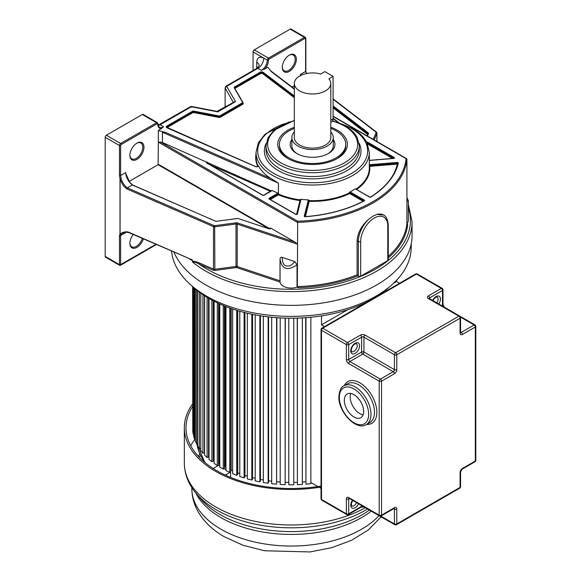 <?xml version="1.0" encoding="UTF-8"?>
<svg xmlns="http://www.w3.org/2000/svg" width="581" height="581" viewBox="0 0 581 581"><rect width="100%" height="100%" fill="white"/><g stroke="black" fill="none" stroke-linecap="round" stroke-linejoin="round"><path stroke-width="0.87" d="M363.655 411.435A13.675 7.894 60 0 1 360.823 417.695A13.675 7.894 60 0 1 350.285 414.035A13.675 7.894 60 0 1 344.315 400.273A13.675 7.894 60 0 1 347.147 394.005A13.675 7.894 60 0 1 357.685 397.673A13.675 7.894 60 0 1 363.655 411.435M350.735 393.46A13.675 7.894 -120 0 0 350.176 396.888A13.675 7.894 -120 0 0 363.096 414.863M393.693 283.165L396.54 281.516L399.575 283.267M324.547 326.587L321.511 324.837L347.591 309.782M321.511 315.882L321.511 324.837M230.454 471.925A94.5 54.556 180 0 0 230.606 471.997L226.241 474.517A4.975 2.869 0 0 1 225.108 475.011M219.763 465.831A94.5 54.556 180 0 1 218.812 465.192L214.447 467.712A4.975 2.869 0 0 0 213.38 468.62M225.958 469.601A94.5 54.556 180 0 1 224.448 468.744A94.5 54.556 180 0 1 224.201 468.606M230.606 471.997L230.606 477.408M225.036 306.216L225.036 466.768A94.5 54.556 0 0 0 225.958 467.284A94.5 54.556 180 0 1 225.036 466.768L224.448 467.102M231.165 308.511L231.165 469.949A94.5 54.556 0 0 0 232.654 470.646A94.5 54.556 180 0 1 231.165 469.949L230.831 470.182M237.745 310.646L237.745 472.818A94.5 54.556 0 0 0 239.793 473.609A94.5 54.556 180 0 1 237.745 472.818L237.68 472.876M244.928 475.403A94.5 54.556 0 0 0 247.324 476.151A94.5 54.556 180 0 1 244.928 475.403M252.539 477.618A94.5 54.556 0 0 0 255.197 478.279A94.5 54.556 180 0 1 252.539 477.618M260.433 479.427A94.5 54.556 0 0 0 263.338 479.971A94.5 54.556 180 0 1 260.433 479.427M268.567 480.814A94.5 54.556 0 0 0 271.69 481.228A94.5 54.556 180 0 1 268.567 480.814M276.876 481.772A94.5 54.556 0 0 0 280.195 482.034A94.5 54.556 180 0 1 276.876 481.772M285.293 482.303A94.5 54.556 0 0 0 288.779 482.39A94.5 54.556 180 0 1 285.293 482.303M293.754 482.39A94.5 54.556 0 0 0 297.247 482.303A94.5 54.556 180 0 1 293.754 482.39M302.345 482.034A94.5 54.556 0 0 0 305.657 481.772A94.5 54.556 180 0 1 302.345 482.034M219.415 303.812L219.415 463.289A94.5 54.556 0 0 0 219.763 463.522A94.5 54.556 180 0 1 219.415 463.289L218.572 463.696M192.631 403.889A106.933 61.739 0 0 0 184.337 427.732A106.933 61.739 0 0 0 215.653 471.387A106.933 61.739 0 0 0 321.032 487.031M321.032 486.028A105.277 60.78 180 0 1 216.829 470.704A105.277 60.78 180 0 1 185.993 427.732A105.277 60.78 180 0 1 192.631 406.489M195.078 439.105A105.277 60.78 0 0 0 190.735 445.765M198.317 456.267A97.768 56.444 180 0 1 199.762 453.884M200.503 455.482A97.768 56.444 0 0 0 199.305 457.312M388.268 257.884A116.628 67.338 180 0 0 407.666 224.76L406.911 223.329L406.911 159.114L406.061 158.62A114.973 66.379 0 0 1 297.661 221.208L297.341 286.593L298.649 287.704L297.029 287.167A11.25 6.493 180 0 1 280.049 282.061L236.801 267.645A0.828 0.479 -0 0 0 236.206 267.587L215.05 270.412A2.484 1.438 180 0 1 212.995 270.158L199.196 264.152C196.574 262.568 194.359 261.864 192.543 262.046A120.797 69.742 0 0 0 205.848 271.174A120.797 69.742 0 0 0 221.659 278.858A120.797 69.742 0 0 0 346.872 283.768A120.797 69.742 0 0 0 412.067 221.855L412.067 235.632A120.797 69.742 180 0 1 337.496 300.065A120.797 69.742 180 0 1 205.848 284.944A120.797 69.742 180 0 1 173.922 252.19M358.332 276.229L357.09 274.835L357.09 240.817L358.332 241.536L358.332 276.229A1.656 0.959 180 0 0 360.678 276.229L387.788 260.578L387.788 225.886L388.268 225.21L388.268 259.896A1.656 0.959 180 0 1 387.788 260.578M406.911 201.498L408.32 200.619L408.32 220.504A11.25 6.493 180 0 1 406.954 223.605M388.268 225.21C387.716 219.364 386.111 215.958 383.475 214.999L376.953 214.382L373.155 216.081L369.16 218.884C361.774 225.167 357.751 232.48 357.09 240.817M297.029 287.167L297.029 264.834L294.836 261.595L282.221 257.39C280.95 256.955 280.216 257.543 280.02 259.162L280.02 281.284L280.02 280.819L237.222 266.548L237.222 224.099L297.341 244.136L295.075 242.154L270.855 228.173L270.129 228.159L270.129 228.66M280.02 259.337L280.02 259.162C281.821 269.373 287.486 271.262 297.029 264.834M280.02 259.511L280.049 282.061M294.836 261.595C292.258 264.66 290.028 266.127 288.161 266.004C284.37 266.57 282.388 263.701 282.221 257.39M129.999 232.85A0.828 0.407 -66.5 0 1 129.665 232.937A0.828 0.407 -66.5 0 1 129.498 232.56C126.723 231.209 123.586 231.688 120.085 233.99L120.085 178.919C121.436 182.536 122.707 184.998 123.906 186.298L126.825 188.941A0.828 0.407 -66.5 0 1 127.326 187.881L213.99 225.588A0.828 0.479 0 0 0 214.672 225.675L235.828 222.85A2.484 1.438 180 0 1 237.636 223.01L295.075 242.154M408.32 207.671A119.141 68.783 0 0 1 388.907 259.925A119.141 68.783 0 0 1 359.559 276.868A119.141 68.783 0 0 1 199.196 264.152A0.828 0.407 113.5 0 0 199.69 263.099C195.187 261.29 192.776 260.796 192.464 261.624L192.362 259.91L129.498 232.56M122.293 233.257C124.937 232.102 127.392 231.993 129.665 232.937L192.362 259.91M189.718 258.944C191.302 260.208 192.217 260.644 192.464 260.244M191.817 107.216L190.459 106.686L158.141 125.169M233.395 102.474L216.953 111.37L217.802 111.872L191.294 106.773L160.102 124.777A1.663 0.959 -120 0 0 159.267 124.697M218.078 111.712L235.537 101.631L233.308 102.169A1.656 0.959 180 0 1 233.373 102.321M233.678 102.14L235.537 101.631L226.699 86.329L225.871 86.242L225.123 87.985L226.699 86.329L257.891 68.318L261.428 70.359L267.906 67.302L271.204 71.572L294.335 89.162M158.228 125.503A8.33 4.808 120 0 0 160.102 124.777L163.639 126.818L158.337 130.558L165.73 132.461L162.411 132.286L278.422 183.131L271.233 178.701A56.647 32.703 180 0 1 258.516 165.992L258.204 165.665L258.204 166.137M253.055 70.548L253.055 51.92A1.656 0.959 -60 0 1 254.224 49.886L290.173 29.13A1.656 0.959 -60 0 1 291.001 29.05L305.265 37.286A1.656 0.959 120 0 0 304.437 37.366A0.828 0.479 60 0 1 305.025 38.382A0.828 0.479 120 0 1 305.606 38.724L305.613 71.412L300.653 74.274L300.246 76.082M292.083 87.077L294.335 85.777M282.286 67.331A9.95 5.745 -60 0 1 289.323 55.144L289.323 55.144A9.95 5.745 -60 0 1 296.354 59.204A9.95 5.745 -60 0 1 289.323 71.39A9.95 5.745 -60 0 1 282.286 67.331M300.653 74.274L300.82 75.407M306.187 73.598L306.347 73.09M406.911 197.729L406.911 198.194M158.337 130.558L158.337 142.12L297.341 222.37A115.801 66.859 0 0 0 406.911 159.114L333.087 116.49M129.149 181.425L158.105 164.706L158.337 142.12L162.411 142.49L162.411 132.286M270.855 228.173A1.329 0.763 180 0 1 268.88 228.754L238.014 218.463L216.51 221.274A1.329 0.763 180 0 1 215.413 221.143L132.519 184.94M215.704 221.238L132.621 185.121M125.997 174.946L125.59 172.637L120.63 175.498L121.138 178.621C122.315 182.55 124.378 185.637 127.326 187.881L132.323 184.998C128.357 181.635 126.113 177.51 125.59 172.637M122.271 233.264L121.095 234.237L120.63 235.552L120.63 264.638A0.828 0.479 180 0 1 119.461 264.638L119.461 235.552L120.006 233.932L120.536 234.281L120.006 233.932L120.006 178.875L121.138 178.621M120.006 178.875L119.461 175.498A0.828 0.479 180 0 0 120.63 175.498L120.63 145.519A0.828 0.479 120 0 1 121.218 144.502L157.16 123.746A0.828 0.479 120 0 1 157.749 124.087A0.828 0.479 0 0 0 157.996 123.753L157.407 122.649A1.656 0.959 120 0 0 156.579 122.736A0.828 0.479 60 0 1 157.16 123.746M121.095 234.237L120.536 234.281M119.461 235.552A0.828 0.479 0 0 0 120.63 235.552L125.322 232.843L125.394 232.342M125.619 232.327L125.322 232.843L125.489 232.335M143.333 238.878A9.95 5.745 -60 0 1 136.92 247.368A9.95 5.745 -60 0 1 129.89 243.308A9.95 5.745 -60 0 1 133.216 234.477M157.407 122.649L143.144 114.413A1.656 0.959 -60 0 0 142.309 114.501L106.367 135.25A1.656 0.959 -60 0 0 105.197 137.283L105.197 256.403L120.042 264.98L155.831 244.318M156.383 244.557L120.463 265.299L119.628 265.299L105.539 257.165A1.656 0.959 -60 0 1 105.197 256.403M129.89 155.316A9.95 5.745 -60 0 1 136.92 143.137L136.92 143.137A9.95 5.745 -60 0 1 143.957 147.196A9.95 5.745 -60 0 1 136.92 159.376A9.95 5.745 -60 0 1 129.89 155.316M296.927 214.236L300.442 199.9A0.494 0.399 13.8 0 1 300.936 199.537L297.385 214.026A0.995 0.574 180 0 1 296.709 214.483A0.995 0.574 180 0 1 295.693 214.345L269.214 199.058A0.995 0.574 180 0 1 269.214 198.252L277.762 193.313L278.466 194.809L278.764 193.894L278.081 193.19L271.959 190.503L271.269 190.902L162.411 142.49M355.87 189.065L355.311 188.825A56.647 32.703 180 0 1 349.98 191.904L349.334 192.631L350.358 192.042L364.243 200.06A0.995 0.574 180 0 1 364.214 200.888A107.964 62.334 180 0 1 305.403 216.728A0.995 0.574 180 0 1 304.284 216.081A0.494 0.399 -166.2 0 1 304.778 216.517L308.685 200.866A0.494 0.399 -166.2 0 0 309.179 201.309L309.208 200.343L308.351 199.9A56.647 32.703 180 0 1 300.9 199.283L300.057 199.581L299.949 200.547A0.494 0.399 -166.2 0 0 300.297 200.452M367.279 143.369L367.352 142.81L393.969 158.25M207.475 163.689L207.773 163.058L207.156 163.065M349.334 192.631L349.653 193.531L350.002 192.645L364.033 200.837M369.327 166.217A0.494 0.407 173.9 0 0 369.719 166.362L369.647 165.396L397.818 163.421M369.327 165.498L369.574 164.706L397.179 162.448L397.317 164.103L369.719 166.362A57.149 32.994 180 0 1 356.596 189.486M266.207 143.318A48.317 27.895 180 0 0 278.059 170.429L278.51 170.691A48.317 27.895 180 0 0 337.169 175.012A48.317 27.895 180 0 0 359.145 143.318M330.807 127.254A34.816 20.103 180 0 1 337.191 130.159A34.816 20.103 180 0 1 337.191 158.584A34.816 20.103 180 0 1 287.951 158.584L287.951 158.584A34.816 20.103 180 0 1 287.951 130.159A34.816 20.103 180 0 1 294.335 127.254M288.554 158.925A33.161 19.144 180 0 1 279.41 145.729L279.41 144.371A33.161 19.144 0 0 0 289.12 157.909A33.161 19.144 0 0 0 325.258 162.063A33.161 19.144 0 0 0 345.724 144.371A33.161 19.144 0 0 0 336.014 130.834A33.161 19.144 0 0 0 330.807 128.386M345.724 144.371L345.724 145.729A33.161 19.144 180 0 1 336.588 158.925M136.622 143.311A9.122 5.265 -60 0 1 140.892 143.02A9.122 5.265 -60 0 1 142.781 147.196A9.122 5.265 -60 0 1 136.332 158.359A9.122 5.265 -60 0 1 131.778 158.816A9.122 5.265 -60 0 1 129.89 154.967M142.258 238.413A9.122 5.265 -60 0 1 136.332 246.351A9.122 5.265 -60 0 1 131.778 246.802A9.122 5.265 -60 0 1 129.89 242.952M289.018 55.326A9.122 5.265 -60 0 1 293.296 55.035A9.122 5.265 -60 0 1 295.184 59.204A9.122 5.265 -60 0 1 288.735 70.374A9.122 5.265 -60 0 1 284.174 70.824A9.122 5.265 -60 0 1 282.293 66.982M225.123 107.086L225.123 87.985L233.308 102.358M192.464 261.624L192.543 262.046M330.807 83.461L330.807 137.603A18.236 10.531 180 0 1 319.55 147.334A18.236 10.531 180 0 1 299.673 145.047A18.236 10.531 180 0 1 294.335 137.603L294.335 83.461A18.236 10.531 0 0 0 299.673 90.905A18.236 10.531 0 0 0 319.55 93.185A18.236 10.531 0 0 0 330.807 83.461A18.236 10.531 0 0 0 328.897 78.769L333.087 76.351L333.087 118.989A5.803 3.348 60 0 1 331.882 121.647L330.807 122.271M333.087 76.351L324.881 71.616L320.69 74.034A18.236 10.531 0 0 0 294.335 83.461M294.335 131.923A20.727 11.961 0 0 0 291.844 137.603A20.727 11.961 0 0 0 297.915 146.063A20.727 11.961 0 0 0 320.501 148.656A20.727 11.961 0 0 0 333.291 137.603A20.727 11.961 0 0 0 330.807 131.923M297.349 153.849A20.727 11.961 180 0 1 291.844 145.729L291.844 137.603M333.291 137.603L333.291 145.729A20.727 11.961 180 0 1 327.786 153.849M333.291 139.491A22.383 12.92 180 0 1 328.396 153.507L328.396 153.507A22.383 12.92 180 0 1 296.746 153.507L296.746 153.507A22.383 12.92 180 0 1 291.844 139.491M294.335 128.386A33.161 19.144 0 0 0 279.41 144.371M389.597 286.789A116.055 67.004 180 0 1 373.329 298.576A116.055 67.004 180 0 1 192.943 286.789M411.29 243.519L411.195 247.993A119.94 69.248 180 0 1 376.074 296.099A119.94 69.248 180 0 1 248.603 311.852A119.94 69.248 180 0 1 171.533 251.152M321.032 488.352L319.238 487.321M317.887 486.537L310.85 482.47M192.783 429.286L192.631 286.527M192.783 286.658L192.783 431.385L193.219 434.247L193.691 434.225M195.347 439.076L194.555 439.156L193.691 436.324L193.691 287.472M197.729 443.811L196.632 443.978L195.347 441.204L195.347 288.91M200.815 448.387L199.428 448.677L197.729 445.983L197.729 290.856M204.425 295.642L204.425 452.817L202.922 453.224L200.815 450.616L200.815 293.18M208.521 298.176L208.521 457.094L207.083 457.567L204.599 455.083L204.599 295.758M209.037 455.816L208.521 455.983M213.249 300.798L213.249 461.147L211.891 461.692L209.037 459.339L209.037 298.481M214.106 459.629L213.249 459.978M218.572 303.427L218.572 464.945L217.301 465.555L214.106 463.355L214.106 301.241M224.448 305.976L224.448 468.46L223.278 469.136L219.763 467.102L219.763 303.972M230.831 308.395L230.831 471.67L229.771 472.404L225.958 470.552L225.958 306.586M237.68 310.632L237.68 474.539L236.728 475.323L232.654 473.682L232.654 309.027M244.928 312.629L244.928 477.059L244.1 477.887L239.793 476.456L239.793 311.249M252.539 314.357L252.539 479.202L251.834 480.073L247.324 478.86L247.324 313.21M260.433 315.795L260.433 480.959L259.867 481.86L255.197 480.879L255.197 314.88M268.567 316.906L268.567 482.31L268.139 483.232L263.338 482.491L263.338 316.231M276.876 317.684L276.585 484.184L271.69 483.69L271.69 317.241M285.293 318.112L285.148 484.707L280.195 484.46L280.195 317.894M293.754 318.185L293.754 484.801L288.779 484.801L288.779 318.185M297.247 318.112L297.385 484.707L302.345 484.46L302.345 317.894M310.85 317.241L310.85 483.69L305.947 484.184L305.657 317.684M305.947 317.662L305.947 484.184M297.385 318.105L297.385 484.707M285.148 318.105L285.148 484.707M276.585 317.662L276.585 484.184M268.139 316.856L268.139 483.232M259.867 315.701L259.867 481.86M251.834 314.212L251.834 480.073M244.1 312.418L244.1 477.887M236.728 310.341L236.728 475.323M229.771 308.017L229.771 472.404M223.278 305.497L223.278 469.136M217.301 302.832L217.301 465.555M211.891 300.079L211.891 461.692M207.083 297.319L207.083 457.567M202.922 294.647L202.922 453.224M199.428 292.156L199.428 448.677M196.632 289.977L196.632 443.978M194.555 288.234L194.555 439.156M193.219 287.043L193.219 434.247M396.54 280.318L396.54 281.516M321.511 328.897L321.511 330.248A1.656 0.959 -60 0 1 322.687 328.221L416.468 274.072L441.32 288.423L428.429 295.867A3.319 1.917 180 0 0 428.429 298.576L458.91 316.173L395.603 352.725A1.656 0.959 120 0 0 394.434 354.751L394.434 369.639L363.953 352.042A1.656 0.959 0 0 0 361.607 352.042L348.709 359.486L348.709 344.598L361.607 337.154L361.607 352.042A1.656 0.959 -120 0 0 362.776 354.076A1.656 0.959 120 0 0 363.953 352.042L363.953 337.154A1.656 0.959 -60 0 1 365.122 335.121A3.319 1.917 180 0 0 360.438 335.121L347.54 342.572A1.656 0.959 120 0 0 346.363 344.598L346.363 359.486A1.656 0.959 180 0 0 348.709 359.486A1.656 0.959 60 0 0 349.885 361.52L362.776 354.076L393.257 371.673L380.366 379.117A1.656 0.959 120 0 0 379.19 381.151L379.19 515.158L348.709 497.561A3.319 1.917 60 0 0 346.363 498.919L346.363 513.807L321.511 499.457A1.656 0.959 180 0 1 321.032 498.781A1.656 1.656 0 0 0 321.859 500.219A1.656 0.959 -60 0 1 321.511 499.457L321.511 330.248L346.363 344.598A1.656 0.959 0 0 0 348.709 344.598A1.656 0.959 -120 0 0 347.54 342.572L322.687 328.221A1.656 0.959 -120 0 0 321.859 328.142L368.514 301.205M356.269 343.698A4.561 2.629 -60 0 1 356.966 347.351A4.561 2.629 -60 0 1 353.989 351.367A4.561 2.629 -60 0 1 351.708 351.592C351.44 352.936 349.965 347.605 354.817 344.003L356.269 343.698M355.158 353.401A6.217 3.588 -60 0 1 350.764 350.859A6.217 3.588 -60 0 1 355.158 343.248A6.217 3.588 -60 0 1 359.552 345.782A6.217 3.588 -60 0 1 355.158 353.401M360.438 335.121A1.656 0.959 60 0 1 361.607 337.154A1.656 0.959 180 0 1 363.953 337.154L394.434 354.751A1.656 0.959 0 0 0 396.779 354.751A1.656 0.959 -120 0 0 395.603 352.725L365.122 335.121M415.64 273.992A1.656 0.959 60 0 1 416.468 274.072A1.656 0.959 -60 0 1 417.296 273.992A1.656 1.656 0 0 0 415.64 273.992L377.882 295.794M442.156 288.343A1.656 0.959 120 0 0 441.32 288.423A1.656 0.959 60 0 1 442.497 290.456A1.656 0.959 0 0 0 442.983 289.774A1.656 1.656 0 0 0 442.156 288.343L417.296 273.992M429.141 298.416A1.656 0.959 180 0 1 429.599 297.9L442.497 290.456L442.497 305.345L441.807 305.744M429.599 298.692L429.599 297.9A1.656 0.959 -120 0 0 428.429 295.867M428.429 298.576A1.656 0.959 -60 0 1 429.257 298.496L429.112 298.576M442.983 289.774L442.983 304.669A1.656 0.959 180 0 1 442.497 305.345A1.656 0.959 -120 0 0 442.715 306.267M432.613 300.435A6.217 3.588 -60 0 1 436.048 296.542A6.217 3.588 -60 0 1 440.195 297.545A6.217 3.588 -60 0 1 438.793 304.001M321.859 328.142A1.656 1.656 0 0 0 321.032 329.572A1.656 0.959 0 0 0 321.511 330.248M348.709 363.553A1.656 0.959 -60 0 1 349.885 361.52L380.366 379.117A1.656 0.959 -120 0 1 381.535 381.151L394.434 373.706A1.656 0.959 60 0 0 393.257 371.673A1.656 0.959 -60 0 0 394.434 369.639A1.656 0.959 180 0 0 396.779 369.639L396.779 354.751L460.079 318.206L460.079 333.095A3.319 1.917 -60 0 0 462.425 334.445L475.323 327.001L475.323 461.016L462.425 468.46A3.319 1.917 -60 0 0 460.079 472.52L460.079 487.415L396.779 523.96L396.779 509.072A3.319 1.917 -60 0 0 394.434 507.714L381.535 515.158A1.656 0.959 180 0 1 379.19 515.158A1.656 0.959 120 0 0 379.531 515.921A1.656 1.656 0 0 0 381.194 515.921A1.656 0.959 -120 0 0 381.535 515.158L381.535 381.151A1.656 0.959 0 0 1 379.19 381.151L348.709 363.553A3.319 1.917 60 0 1 346.363 359.486M344.272 385.617A24.039 13.879 60 0 1 363.321 385.261A24.039 13.879 60 0 1 376.844 412.285A24.039 13.879 60 0 1 366.655 424.384M458.91 316.173A1.656 0.959 60 0 1 460.079 318.206A1.656 0.959 0 0 0 460.566 317.524A1.656 1.656 0 0 0 459.738 316.093A1.656 0.959 120 0 0 458.91 316.173M460.421 332.499L460.566 332.419A1.656 0.959 180 0 1 460.079 333.095M462.425 334.445A1.656 0.959 -120 0 0 461.256 332.419A1.656 0.959 -60 0 1 460.573 332.557M460.508 317.095L474.147 324.975A1.656 0.959 60 0 1 475.323 327.001A1.656 0.959 0 0 0 475.803 326.326A1.656 1.656 0 0 0 474.975 324.888A1.656 0.959 120 0 0 474.147 324.975L461.256 332.419L460.566 332.02M475.803 460.341A1.656 0.959 180 0 1 475.323 461.016A1.656 0.959 60 0 1 474.975 461.772A1.656 1.656 0 0 0 475.803 460.341L475.803 326.326M346.363 513.807A1.656 0.959 120 0 0 346.712 514.57A1.656 1.656 0 0 0 348.368 514.57A1.656 0.959 -120 0 0 348.709 513.807A1.656 0.959 180 0 1 346.363 513.807M362.515 506.095A1.656 0.959 0 0 0 361.607 506.363L348.709 513.807L348.709 498.919A1.656 0.959 60 0 1 348.927 498.258M346.363 498.919A1.656 0.959 0 0 0 348.709 498.919L349.399 498.52M349.058 498.157L349.058 498.324A1.656 0.959 -60 0 1 348.709 497.561M396.779 369.639A3.319 1.917 -60 0 1 394.434 373.706M460.079 472.52A1.656 0.959 0 0 0 460.566 471.845L462.084 469.223A1.656 0.959 -120 0 0 462.425 468.46M460.566 486.733A1.656 0.959 180 0 1 460.079 487.415A1.656 0.959 60 0 1 459.738 488.171A1.656 1.656 0 0 0 460.566 486.733L460.566 471.845M396.431 524.723A1.656 0.959 -120 0 0 396.779 523.96A1.656 0.959 180 0 1 394.434 523.96A1.656 0.959 120 0 0 394.775 524.723A1.656 1.656 0 0 0 396.431 524.723L459.738 488.171M394.216 508.411A1.656 0.959 -60 0 1 394.434 509.072L394.434 523.96L380.795 516.088M361.607 505.572L361.607 506.363A1.656 0.959 60 0 1 361.266 507.119L364.294 507.119A1.656 0.959 -60 0 1 364.28 507.111L394.775 524.723M358.593 503.829A6.217 3.588 -60 0 1 355.158 507.714A6.217 3.588 -60 0 1 351.011 506.719A6.217 3.588 -60 0 1 352.413 500.263M394.434 507.714A1.656 0.959 60 0 1 394.085 508.477L394.085 508.31M393.744 508.673L394.434 509.072A1.656 0.959 0 0 0 396.779 509.072M356.581 502.667A4.561 2.629 -60 0 1 353.989 505.688A4.561 2.629 -60 0 1 351.708 505.913L351.316 503.705L352.682 500.415M374.505 412.285A22.383 12.92 60 0 1 369.865 422.525L366.35 424.558A22.383 12.92 -120 0 0 370.983 414.311A22.383 12.92 -120 0 0 361.215 391.79A22.383 12.92 -120 0 0 343.967 385.791L347.489 383.765A22.383 12.92 60 0 1 364.73 389.757A22.383 12.92 60 0 1 374.505 412.285M368.637 414.311A20.727 11.961 -120 0 0 353.989 388.929A20.727 11.961 -120 0 0 339.333 397.389A20.727 11.961 -120 0 0 353.989 422.772A20.727 11.961 -120 0 0 368.637 414.311M432.881 300.588L434.327 298.445L435.706 297.305L437.159 296.993A4.561 2.629 -60 0 1 436.789 302.839M226.241 475.527L226.241 474.517M204.795 462.396L197.003 443.92A94.5 54.556 0 0 0 205.58 463.042M381.114 516.836L368.361 529.93L351.658 540.25L331.874 547.651L309.971 551.95L264.413 550.752L243.163 545.305L224.397 536.822C213.053 530.351 204.396 522.166 198.426 512.246C194.112 504.874 191.912 497.009 191.846 488.643A99.424 57.403 0 0 0 220.969 529.233A99.424 57.403 0 0 0 379.023 515.623M371.237 511.135A99.424 57.403 180 0 1 220.969 517.613A99.424 57.403 0 0 1 220.635 517.424A99.424 57.403 0 0 1 195.71 492.87M365.376 507.743A106.933 61.739 0 0 1 215.653 506.893A106.933 61.739 0 0 1 184.337 463.239C184.482 474.154 188.411 484.198 196.124 493.371L200.663 498.788A100.658 58.115 0 0 0 220.097 514.57A100.658 58.115 0 0 0 369.436 510.089M196.124 493.371A105.698 61.027 0 0 0 216.524 509.936A105.698 61.027 0 0 0 216.866 510.133A105.698 61.027 0 0 0 367.577 509.014M357.685 275.852A116.628 67.338 180 0 1 298.649 287.704M357.09 274.835A115.801 66.859 180 0 1 297.341 286.593M406.911 223.329A115.801 66.859 180 0 1 388.268 256.344M236.801 267.645L237.222 266.548A1.656 0.959 -0 0 0 236.017 266.447L236.206 267.587M235.828 222.85L236.017 223.997A1.656 0.959 180 0 1 237.222 224.099L237.636 223.01M213.99 225.588A0.828 0.407 113.5 0 0 213.488 226.648A1.656 0.959 0 0 0 214.861 226.815L236.017 223.997L236.017 266.447L214.861 269.264L214.672 225.675M215.05 270.412L214.861 269.264A1.656 0.959 180 0 1 213.488 269.097L213.488 226.648L126.825 188.941M212.995 270.158A0.828 0.407 -66.5 0 0 213.488 269.097L199.69 263.099M338.091 122.438L333.087 118.626M258.516 165.992A1.99 1.147 180 0 1 255.408 166.573L166.987 127.813A1.99 1.147 180 0 1 166.783 126.092L192.129 111.458A1.99 1.147 180 0 1 194.17 111.174L218.732 115.902A1.329 0.763 0 0 0 220.09 115.721L242.204 102.953A1.329 0.763 0 0 0 242.524 102.169L234.339 87.985A1.99 1.147 180 0 1 234.818 86.809L260.165 72.175A1.99 1.147 180 0 1 262.975 72.175A1.99 1.147 180 0 1 263.157 72.298L294.335 96.003M165.73 132.461L271.233 178.701M253.055 51.92L267.318 60.155A0.828 0.479 -0 0 0 268.495 60.155A0.828 0.479 120 0 1 269.076 59.139L268.495 58.122A1.656 0.959 120 0 0 267.318 60.155A8.33 4.808 -60 0 1 261.428 70.359M268.495 60.155A9.158 5.287 -60 0 1 264.704 69.146M290.173 29.13L304.437 37.366L268.495 58.122L254.224 49.886M256.715 62.196A8.33 4.808 0 0 1 259.155 65.573L257.056 68.238A1.663 0.959 60 0 1 257.891 68.318A8.33 4.808 120 0 0 263.781 58.107C259.482 56.11 257.129 57.475 256.715 62.196L256.715 68.435M306.158 72.981L305.613 71.412A0.828 0.479 180 0 0 305.853 71.071L305.853 38.382L305.265 37.286M269.076 59.139L305.025 38.382M333.087 105.96L368.252 132.904L367.853 133.477L333.087 106.839M368.252 132.904A1.329 0.763 180 0 1 368.485 133.536L367.475 136.063M373.314 139.433L376.096 132.475A0.828 0.479 0 0 0 375.951 132.083L333.087 99.242M367.17 135.889L368.02 133.753A0.494 0.392 21.8 0 0 367.998 133.877L367.192 135.903M367.933 133.971A0.828 0.479 0 0 0 367.853 133.891L367.853 133.477A0.828 0.479 180 0 1 368.02 133.761L368.02 133.753A0.494 0.392 21.8 0 1 368.485 133.536M367.134 135.867L367.715 134.516M367.679 134.516L333.087 107.841M333.087 107.253L367.853 133.891L367.591 134.276M374.222 139.963L376.902 133.26A1.656 0.959 0 0 0 376.946 133.042L376.452 132.098A0.828 0.537 127.5 0 0 375.951 132.083M376.096 132.475A0.828 0.661 21.8 0 1 376.902 133.26L376.902 141.51M376.611 132.468A0.828 0.537 127.5 0 0 376.452 132.098L333.087 98.872M387.788 225.886A19.166 11.068 120 0 0 374.229 218.057A19.166 11.068 120 0 0 360.678 241.536A1.656 0.959 -0 0 1 358.332 241.536A20.829 12.027 120 0 1 369.16 218.884M383.475 214.999A20.829 12.027 120 0 0 376.953 214.382M360.678 276.229L360.678 241.536M297.661 221.208L160.45 141.989M269.918 228.718L158.337 164.3M270.129 228.159A0.828 0.479 180 0 1 270.368 228.493L268.88 228.754M269.119 228.812L238.254 218.543M237.665 218.456L216.401 221.288M216.51 221.274L215.413 221.143M105.197 137.283L119.461 145.519L119.461 175.498M163.639 126.818A8.33 4.808 -60 0 1 159.477 127.232C158.904 127.392 158.41 126.23 157.996 123.753M161.533 128.713A9.158 5.287 -60 0 1 157.749 124.087M142.309 114.501L156.579 122.736L120.63 143.485A1.656 0.959 120 0 0 119.461 145.519A0.828 0.479 0 0 0 120.63 145.519M121.218 144.502A0.828 0.479 -120 0 0 120.63 143.485L106.367 135.25M258.182 166.166A56.647 32.703 180 0 1 256.025 157.226L256.025 152.324A56.647 32.703 0 0 0 272.184 175.201A56.647 32.703 0 0 0 272.62 175.455A56.647 32.703 0 0 0 334.358 182.543A56.647 32.703 0 0 0 369.327 152.324L366.952 142.694C364.098 137.16 359.24 132.403 352.391 128.437L336.399 121.959M258.204 165.665A1.656 0.959 180 0 1 258.269 165.926A1.656 0.959 180 0 1 257.891 166.536M166.914 127.784A1.656 0.959 180 0 1 166.536 127.174A1.656 0.959 180 0 1 167.023 126.498L166.783 126.092M166.965 127.704A1.329 0.763 0 0 1 167.255 127.45L167.023 126.498L192.369 111.864A1.656 0.959 180 0 1 194.061 111.632L194.17 111.174M192.129 111.458L192.369 112.409L167.023 127.043A1.656 0.959 0 0 0 166.624 127.413M242.923 102.735L243.156 103.135A1.99 1.147 180 0 1 242.676 104.311L220.562 117.079A1.99 1.147 180 0 1 218.521 117.355L193.96 112.627L194.061 111.632L218.63 116.36A1.656 0.959 0 0 0 220.322 116.127L220.09 115.721M218.732 115.902L218.63 116.904L194.061 112.177A1.656 0.959 0 0 0 192.369 112.409L192.601 112.816L167.255 127.45M242.204 102.953L242.437 103.905L220.322 116.672L220.322 116.127L242.437 103.36A1.656 0.959 0 0 0 242.923 102.684A1.656 0.959 0 0 0 242.836 102.379L242.524 102.169M242.735 102.198L234.622 88.094L242.814 102.271L242.923 103.229A1.656 0.959 180 0 1 242.437 103.905L242.676 104.311M234.339 87.985L234.564 87.891A1.656 0.959 180 0 1 235.051 87.215L234.818 86.809M234.913 88.595A1.329 0.763 0 0 1 235.283 88.174L235.051 87.215L260.397 72.581A1.656 0.959 180 0 1 262.888 72.683L263.157 72.298M260.165 72.175L260.397 73.133L235.051 87.767A1.656 0.959 0 0 0 234.651 88.138M294.335 97.724L262.627 73.613L262.888 72.683L294.335 96.591M257.848 166.456A56.982 32.899 180 0 1 256.025 153.95M193.96 112.627A1.329 0.763 0 0 0 192.601 112.816M220.562 117.079L220.322 116.672A1.656 0.959 180 0 1 218.63 116.904L218.521 117.355M294.335 97.136L262.888 73.228A1.656 0.959 0 0 0 260.397 73.133L260.637 73.54L235.283 88.174M262.627 73.613A1.329 0.763 0 0 0 260.637 73.54M278.422 183.131L278.422 193.444M300.406 200.017L300.057 199.857A56.647 32.703 180 0 1 278.764 194.17L269.569 198.855L278.764 193.894M363.851 200.917L349.334 192.907A56.647 32.703 180 0 1 309.208 200.619L308.685 200.866L304.843 216.553M369.327 152.324L369.327 167.974A56.647 32.703 180 0 1 355.928 189.094M393.555 158.468L369.327 160.443M393.831 158.315L394.187 157.487A0.995 0.574 180 0 1 394.426 158.076A0.995 0.574 180 0 1 393.62 158.46M394.187 157.487L367.708 142.2L366.967 142.723M366.626 142.069A0.995 0.574 180 0 1 367.708 142.2M393.773 158.337L367.105 143.006M367.57 144.023L392.567 158.453M369.574 164.706L369.16 164.793M397.179 162.448A0.995 0.574 180 0 1 398.305 163.094A107.964 62.334 180 0 1 370.867 197.046A0.995 0.574 180 0 1 369.429 197.061L355.311 188.825M350.358 192.042L349.98 191.904M304.284 216.081L308.351 199.9M271.959 190.503A0.995 0.574 180 0 1 271.676 190.837L264.028 195.252A0.995 0.574 180 0 1 262.619 195.252L206.771 163.007A0.995 0.574 180 0 1 207.09 162.07M207.773 162.782L206.981 162.97M271.269 190.612L263.781 195.231L262.866 195.231L206.974 163.007M270.528 191.331L210.671 165.091M269.424 199.022L269.214 198.252M297.385 214.026A0.494 0.399 -166.2 0 0 296.898 214.309L295.94 214.324L269.417 199.058M300.057 199.581L300.442 199.842L296.906 214.287M296.55 214.418L299.949 200.547A57.149 32.994 180 0 1 278.466 194.809L270.303 199.523M308.191 200.14L309.208 200.343M364.243 200.06L363.888 200.903M363.11 201.302L349.653 193.531A57.149 32.994 180 0 1 309.179 201.309L305.424 216.633M370.504 197.191L370.867 197.046M397.811 163.457A0.494 0.399 12.9 0 1 398.305 163.094M397.818 163.697L369.327 165.774M391.013 178.338A106.969 61.76 0 0 0 397.317 164.103M284.617 123.666A54.984 31.744 0 0 0 273.796 173.414A54.984 31.744 0 0 0 351.556 173.414A54.984 31.744 0 0 0 351.556 128.517A54.984 31.744 0 0 0 340.727 123.666M359.327 145.795L359.327 149.607A46.654 26.937 180 0 1 330.531 174.489A46.654 26.937 180 0 1 279.686 168.65A46.654 26.937 180 0 1 279.258 168.396A46.654 26.937 180 0 1 266.025 149.607L266.025 145.795A46.654 26.937 0 0 0 279.258 164.59A46.654 26.937 0 0 0 279.686 164.844A46.654 26.937 0 0 0 330.531 170.676A46.654 26.937 0 0 0 359.327 145.795L357.264 137.595C354.875 133.078 350.895 129.207 345.317 125.99L332.688 120.804M294.335 120.717A44.984 25.971 0 0 0 280.863 162.803A44.984 25.971 0 0 0 344.489 162.803A44.984 25.971 0 0 0 344.489 126.07A44.984 25.971 0 0 0 332.485 121.117M158.105 164.706L268.771 228.594M333.087 118.989L330.807 120.311M321.032 329.572L321.032 498.781M460.566 332.419L460.566 317.524M474.975 324.888L429.257 298.496M444.494 307.291L442.983 304.669M321.859 500.219L346.712 514.57M379.531 515.921L349.058 498.324M462.084 469.223L474.975 461.772M348.368 514.57L361.266 507.119M381.194 515.921L394.085 508.477M366.35 424.558C356.088 431.167 338.302 411.784 338.846 396.714C339.5 390.352 341.207 386.714 343.967 385.791M191.846 488.643L191.846 487.582M184.337 463.239L184.337 427.732M412.067 221.855L408.32 204.389M216.953 111.37L191.607 106.497L190.459 106.686M257.056 68.238L225.871 86.242M306.521 73.526L306.354 73.061A0.828 0.828 0 0 0 306.34 73.01L305.853 71.071M376.946 133.049L376.946 141.532M406.911 197.518L408.32 200.619M333.087 116.207L406.606 158.657M125.866 173.741L129.643 182.143L132.526 184.947M258.269 165.926C258.029 166.609 257.114 166.812 255.546 166.536L166.536 127.174M338.883 122.678L333.087 118.263M294.335 88.791L270.521 70.686M369.327 160.356L393.976 158.301M304.778 216.568L305.366 216.64C327.713 214.839 347.256 209.574 363.982 200.852L364.04 200.866M355.754 189.043L369.676 197.039L370.605 197.032C385.675 187.38 394.753 176.166 397.818 163.384M288.953 121.959L265.103 134.109L258.371 142.752L256.025 152.324M294.335 120.361L273.876 130.369L268.059 137.653L266.025 145.795"/></g></svg>

